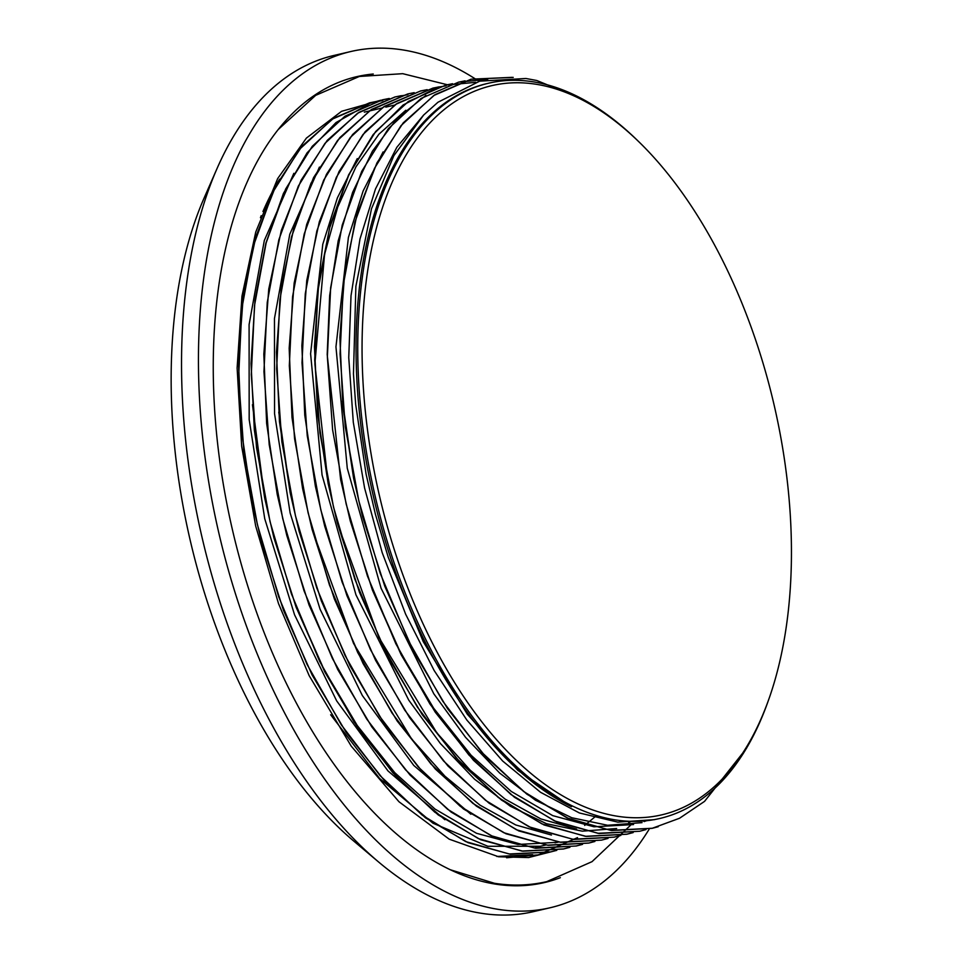 <?xml version="1.0" encoding="UTF-8"?>
<svg xmlns="http://www.w3.org/2000/svg" width="963" height="963" viewBox="0 0 963 963"><rect width="100%" height="100%" fill="white"/><g stroke="black" fill="none" stroke-linecap="round" stroke-linejoin="round"><path stroke-width="1.44" d="M260.443 217.734L261.178 215.676M496.836 856.48L532.647 854.663M746.855 747.613A385.32 208.405 -103.1 0 1 746.409 748.432L746.734 747.806M486.929 83.6A377.472 204.156 76.9 0 0 360.391 421.505A377.472 204.156 76.9 0 0 571.504 806.729L517.745 770.292L467.332 714.245L423.251 641.647L388.245 557.276L375.414 514.29L366.084 474.145L355.684 404.568L353.457 373.921L355.877 286.324L371.477 208.79L393.867 155.669L423.708 114.982L437.972 102.234L479.682 81.169L525.882 78.485L536.776 80.495L583.638 99.671M658.223 826.723L652.168 828.324L611.649 830.563L569.386 819.007L526.93 794.222L485.834 756.942L447.53 708.624L413.428 651.06L384.791 586.238L362.557 516.625L353.565 478.045L342.876 406.892L339.879 337.387L344.754 272.06L357.297 213.184L376.99 162.819L403.22 122.879L434.963 94.663L471.1 79.195L512.075 77.341M646.004 829.588L639.661 831.262L599.034 833.513L556.879 822.077L514.519 797.316L473.471 760.289L435.24 712.163L401.162 654.768L372.464 590.235L350.231 520.802L340.613 479.502L327.191 354.54L329.671 295.46L338.194 240.87L352.614 192.359L372.428 151.179L397.081 118.509L425.935 95.373M458.424 82.18L465.081 80.832M633.197 832.574L626.817 834.247L586.286 836.426L544.047 824.954L501.615 800.157L460.519 762.889L422.227 714.666L388.161 657.091L359.488 592.329L337.255 522.765L328.118 483.426L317.658 414.271L314.468 346.656L318.753 282.857L330.237 224.957L348.582 174.953L373.187 134.543L403.136 104.979L437.467 87.38M445.737 85.141L475.674 82.324M620.365 835.499L614.117 837.148L573.647 839.447L531.444 827.915L489.023 803.154L447.964 766.018L409.696 717.784L375.594 660.329L346.945 595.652L324.7 526.135L315.37 486.146L304.753 415.113L301.864 345.729L306.752 280.498L319.331 221.767L339.048 171.522L365.23 131.63L396.961 103.51L433.049 88.054L446.086 85.815M427.187 89.655L420.542 90.979L383.021 107.314L350.315 137.468L323.676 180.177L304.212 233.961L292.583 296.604L289.321 365.747L294.582 438.767L308.088 512.798L329.454 584.986L357.779 652.637L392.025 713.053L430.918 763.924L472.929 803.395L516.493 829.769L559.948 842.18L601.61 840.109L608.038 838.4L601.442 840.133L560.972 842.336L518.804 830.937L476.432 806.163L435.372 769.064L397.129 720.95L363.063 663.507L334.366 598.926L312.12 529.494L302.587 488.47L292.006 417.485L289.177 348.233L294.148 283.122L306.691 224.427L326.457 174.351L352.627 134.507L384.297 106.399L420.374 91.064L426.874 89.752M594.893 841.469L588.766 843.082L548.224 845.309L505.96 833.765L463.504 808.98L422.396 771.676L384.093 723.345L349.99 665.758L321.353 600.924L299.12 531.299L290.164 492.815L279.463 421.662L276.465 352.157L281.34 286.83L293.884 227.954L313.577 177.577L339.807 137.649L371.549 109.421L407.686 93.965L414.03 92.689M581.965 844.467L576.067 845.995L535.621 848.283L493.465 836.835L451.093 812.074L410.045 775.034L371.826 726.896L337.736 669.502L309.039 604.957L286.805 535.512L277.212 494.344L266.631 423.383L263.826 354.131L268.761 288.984L281.34 230.362L301.094 180.25L327.239 140.381L358.946 112.346L395.011 96.938L407.891 94.699M569.952 847.284L563.403 849.017L522.885 851.184L480.657 839.736L438.249 814.939L397.153 777.707L358.874 729.509L324.808 671.957L296.123 607.232L273.889 537.703L264.669 497.991L254.34 430.004L251.042 363.472L254.966 300.564L265.86 243.254L283.423 193.467L307.089 152.84L336.003 122.566L369.286 103.775M382.323 99.899L388.739 98.623M556.566 850.377L550.704 851.918L510.221 854.205L468.006 842.661L425.574 817.9L384.502 780.728L346.235 732.47L312.132 674.991L283.483 610.277L261.25 540.725L251.993 501.121L241.364 430.052L238.439 360.631L243.326 295.376L255.905 236.609L275.611 186.328L301.804 146.424L333.535 118.28L369.636 102.8L382.744 100.573M544.456 853.194L538.028 854.879L506.67 857.768M746.409 748.42L704.555 801.372L679.529 818.261L652.336 828.252L610.662 830.371L567.219 817.984L523.655 791.526L481.632 752.163L442.775 701.22L408.505 640.804L380.168 573.202L358.85 500.977L345.272 426.946L340.071 353.963L343.322 284.795L354.902 222.14L374.426 168.429L401.029 125.623L433.747 95.53L471.268 79.195L513.219 77.377M639.661 831.262L597.987 833.296L554.532 820.933L510.98 794.523L468.957 755.064L430.064 704.206L395.841 643.753L367.481 576.127L346.138 503.938L332.62 429.895L327.36 356.888L330.646 287.756L342.238 225.077L361.727 171.342L388.378 128.621L421.06 98.443L458.593 82.144L487.747 79.315M632.763 832.646L626.973 834.151L585.311 836.317L541.868 823.859L498.292 797.472L456.281 758.062L417.412 707.119L383.13 646.739L354.817 579.1L333.463 506.875L319.921 432.869L314.708 359.861L317.934 290.682L329.563 228.062L349.051 174.303L375.666 131.534L408.396 101.452L445.893 85.057L452.598 83.709M620.822 835.427L614.286 837.136L572.612 839.206L529.169 826.856L485.617 800.385L443.582 760.999L404.713 710.104L370.466 649.652L342.106 582.061L320.799 509.836L307.245 435.794L302.009 362.81L305.283 293.655L316.851 230.976L336.376 177.276L362.991 134.495L395.685 104.365L433.23 88.066L439.236 86.839M594.725 841.493L588.923 843.01L547.249 845.153L503.818 832.73L460.242 806.296L418.231 766.921L379.362 715.978L345.091 655.574L316.767 587.972L295.436 515.735L281.858 441.716L276.658 368.733L279.896 299.553L291.5 236.91L311.013 183.187L337.604 140.381L370.334 110.312L407.855 93.929L414.198 92.641M582.543 844.37L576.247 846.008L534.561 848.054L491.118 835.703L447.566 809.257L405.543 769.834L366.662 718.964L332.428 658.511L304.067 590.897L282.737 518.696L269.207 444.653L263.946 371.658L267.233 302.514L278.825 239.835L298.325 186.112L324.964 143.367L357.646 113.201L395.179 96.926L401.366 95.674M569.59 847.344L563.56 848.933L521.898 851.063L478.455 838.617L434.879 812.242L392.88 772.808L353.987 721.889L319.728 661.497L291.416 593.858L270.037 521.645L256.519 447.626L251.295 374.619L254.521 305.452L266.161 242.832L285.638 189.049L312.265 146.316L344.983 116.198L382.492 99.815L389.257 98.467M556.795 850.341L550.872 851.87L509.198 853.988L465.767 841.614L422.203 815.143L380.168 775.769L341.311 724.85L307.053 664.422L278.704 596.819L257.386 524.594L243.82 450.564L238.607 377.58L241.869 308.413L253.45 245.746L272.974 192.046L299.577 149.241L332.283 119.147L369.816 102.812L375.847 101.572M577.511 837.629L538.209 854.879L506.574 857.756M654.696 819.633L617.801 822.125L579.377 812.965L540.592 792.32L502.674 761.035L466.814 719.999L434.132 670.477L405.604 614.129L382.203 552.666L364.592 488.036L353.301 422.312L348.75 357.562L351.014 295.785L359.981 238.98L375.474 188.977L396.864 147.243L423.515 115.175M642.032 822.643L607.605 825.267L571.757 817.731L535.488 800.241L499.773 773.157L465.562 737.333L433.807 693.793L381.083 588.261L347.27 468.247L335.955 346.836L348.401 237.404L363.123 190.975L383.093 151.925M616.657 828.517L582.278 831.165L546.49 823.702L510.282 806.212L474.59 779.211L440.416 743.544L408.709 700.065L355.949 594.821L322.063 475L310.604 353.746L322.786 244.253L337.411 197.812L357.237 158.606M631.126 821.343L628.634 822.607M470.859 814.229L413.777 765.453L362.305 695.479L320.077 609.218L290.14 513.002L274.551 413.693L274.467 318.524L289.779 234.25L319.415 167.105M444.894 819.718L387.957 770.894L336.653 700.859L294.546 614.767L264.729 518.684L249.176 419.603L249.092 324.591L264.319 240.485L293.835 173.34M596.566 815.541L584.673 825.423M540.568 846.26L487.844 846.272L433.013 823.233L379.518 778.381L330.658 714.763M362.557 516.625L353.638 478.418L342.479 401.065M646.534 820.729L644.127 821.571M633.558 824.557L593.966 826.784L552.714 815.625L511.257 791.43L471.076 755.233L433.639 708.19L400.259 652.083L372.127 588.971L350.303 521.067M576.572 829.095L540.941 818.947L505.142 799.134L470.125 770.123L436.817 732.819L378.856 637.386L337.327 523.041M337.255 522.765L328.118 483.426M328.154 483.619L314.877 363.87L324.555 254.413L337.688 207.177L355.973 166.78L378.916 134.194L405.82 110.239M324.7 526.135L315.37 486.146M551.438 835.041L515.795 824.978L479.983 805.14L444.93 776.19L411.586 738.946L353.565 643.465L312.12 529.494M299.12 531.299L290.164 492.815M290.2 493.008L278.764 412.14M557.481 842.324L517.829 844.467L476.492 833.272L434.987 809.052L394.758 772.663L357.273 725.548L323.893 669.285L295.785 605.992L273.961 537.98M264.705 498.196L252.45 404.713M261.25 540.725L251.993 501.121M638.541 141.477L636.519 139.515A377.472 204.156 76.9 0 0 488.626 83.203A377.472 204.156 76.9 0 0 466.85 90.715A377.472 204.156 76.9 0 0 380.493 517.721A377.472 204.156 76.9 0 0 659.787 818.478A377.472 204.156 76.9 0 0 767.607 702.641L768.558 699.981A374.366 202.483 -103.1 0 1 429.004 636.254A374.366 202.483 -103.1 0 1 470.269 93.086A374.366 202.483 -103.1 0 1 638.541 141.477A374.366 202.483 -103.1 0 1 768.558 699.981M279.607 179.142A377.472 204.156 76.9 0 0 262.959 211.523M479.068 81.337A439.561 237.729 76.9 0 0 350.845 51.52L333.944 55.457A439.561 237.729 76.9 0 0 308.581 64.22A439.561 237.729 76.9 0 0 217.144 168.296L204.192 197.836A407.662 220.491 76.9 0 0 353.963 841.253L378.64 862.029A439.561 237.729 76.9 0 0 533.261 911.684L550.174 907.748A439.561 237.729 76.9 0 0 649.315 828.95M217.144 168.296A439.561 237.729 76.9 0 0 378.64 862.029M350.845 51.52A439.561 237.729 76.9 0 0 325.494 60.284A439.561 237.729 76.9 0 0 224.933 557.517A439.561 237.729 76.9 0 0 550.174 907.748M373.259 74.007A413.741 223.765 76.9 0 0 364.315 75.162A413.741 223.765 76.9 0 0 332.837 84.913A413.741 223.765 76.9 0 0 240.052 559.852A413.741 223.765 76.9 0 0 551.823 880.591A413.741 223.765 76.9 0 0 560.334 877.678M535.5 847.416L545.792 845.008M555.013 842.866L558.552 842.047M364.339 112.129L381.962 108.037M385.85 107.122L394.601 105.087M450.467 869.806L494.428 883.276C512.34 886.104 529.782 885.551 546.767 881.627L592.028 861.656L630.512 825.291M380.83 100.212L341.576 111.311L306.39 138.106L277.645 178.612L255.737 232.059L241.966 296.123L237.115 367.974L241.665 446.254L255.664 525.942L278.488 603.536L309.147 675.629L351.242 746.169L398.959 801.734L449.203 839.17L498.605 856.769L528.567 857.564L556.734 850.353M278.187 129.56L315.647 95.373L359.331 76.462L402.751 73.682L447.301 84.732"/></g></svg>
